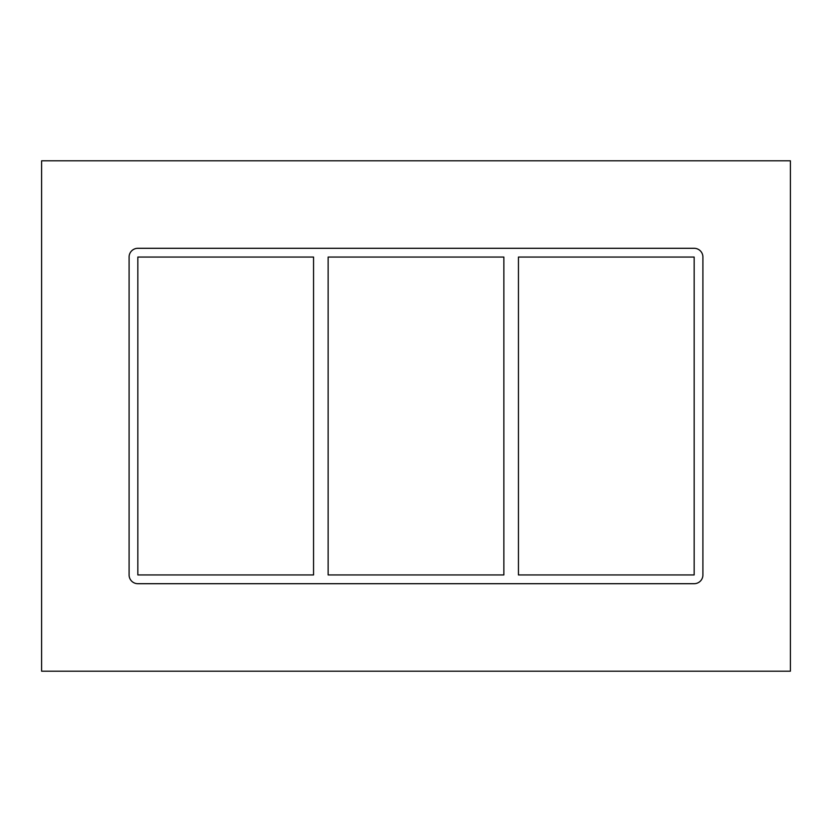 <?xml version="1.0" encoding="UTF-8"?>
<svg xmlns="http://www.w3.org/2000/svg" width="832" height="832" viewBox="0 0 832 832"><rect width="100%" height="100%" fill="white"/><g stroke="black" fill="none" stroke-linecap="round" stroke-linejoin="round"><path stroke-width="1.25" d="M503.859 257.057L503.859 574.943L328.141 574.943L328.141 257.057L503.859 257.057M518.44 574.943L518.44 257.057L694.158 257.057L694.158 574.943L518.44 574.943M313.56 257.057L313.56 574.943L137.842 574.943L137.842 257.057L313.56 257.057M41.6 671.185L790.4 671.185L790.4 160.815L41.6 160.815L41.6 671.185M702.905 574.943A8.746 8.746 0 0 1 694.158 583.7L137.842 583.7A8.746 8.746 0 0 1 129.095 574.943L129.095 257.057A8.746 8.746 0 0 1 137.842 248.3L694.158 248.3A8.746 8.746 0 0 1 702.905 257.057L702.905 574.943"/></g></svg>
